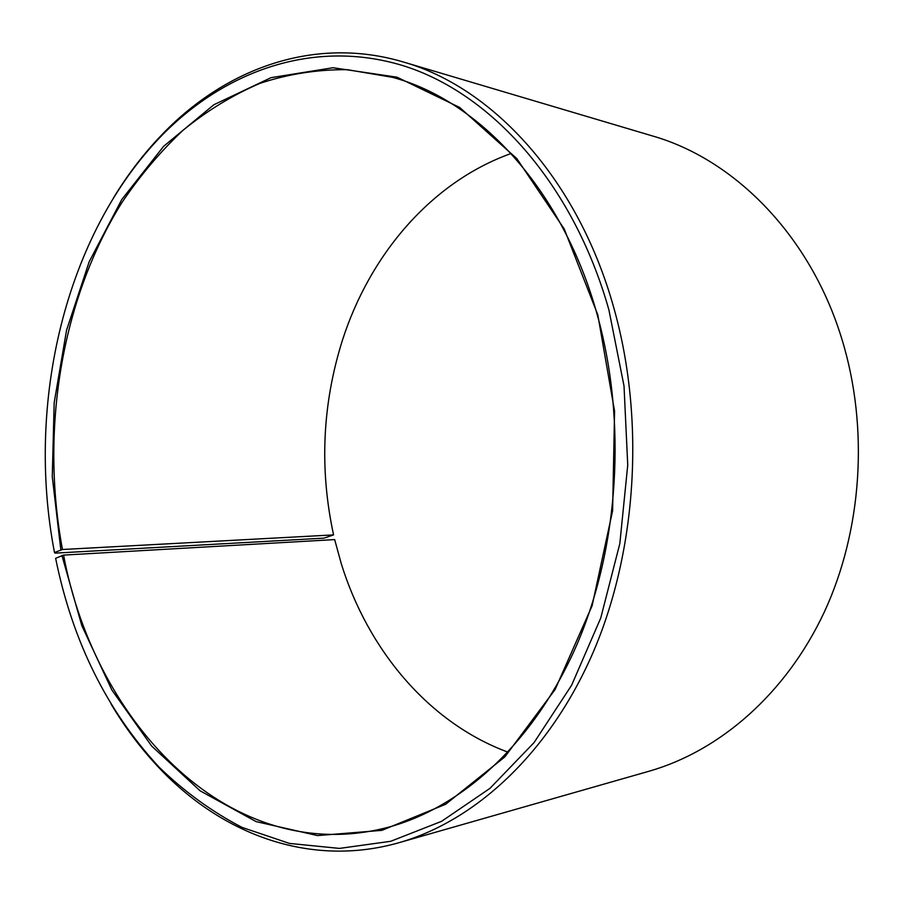 <?xml version="1.0" encoding="UTF-8"?>
<svg xmlns="http://www.w3.org/2000/svg" width="904" height="904" viewBox="0 0 904 904"><rect width="100%" height="100%" fill="white"/><g stroke="black" fill="none" stroke-linecap="round" stroke-linejoin="round"><path stroke-width="1.36" d="M511.088 153.499C431.231 182.099 369.928 254.702 342.458 340.141C322.299 404.099 319.338 469.018 333.576 534.897L324.016 538.14L55.065 553.135L54.489 552.525L62.466 549.496L333.576 534.897M54.489 552.525C25.719 403.342 64.986 234.464 162.347 134.922C225.853 70.376 313.88 38.872 402.201 65.393C490.036 92.264 573 182.698 608.9 309.869L624.02 385.985L627.738 465.074L619.828 543.587L600.753 618.008L571.633 685.198L534.072 742.579L490.013 788.322L441.559 821.34L390.743 841.285L339.486 848.404L289.438 843.421L242.001 827.386C211.999 811.736 184.371 791.678 159.127 767.202C106.898 710.747 72.399 641.117 55.63 558.299L63.574 555.101C95.169 725.132 231.966 868.868 388.754 827.126C462.848 806.978 534.727 741.856 576.989 644.416C618.924 546.92 626.992 421.874 597.431 315.496C562.955 189.648 479.436 100.649 392.573 77.337L347.294 69.676C317.236 69.461 288.105 74.026 259.889 83.383C232.497 95.191 206.869 110.842 182.992 130.323C160.302 151.669 139.894 175.828 121.757 202.79C61.122 300.094 40.228 430.485 62.466 549.496M61.935 555.474L81.812 625.624L111.87 690.001L151.589 745.981L200.112 790.808L256.081 821.6L317.564 835.59L381.895 830.358L445.672 804.255L504.861 756.874L555.067 689.582L592.12 605.736L612.618 510.67L614.573 411.23L597.815 314.841L564.22 228.972L516.839 158.618L459.695 107.474L397.059 77.202L333.011 67.732L271.019 77.665L213.864 104.751L163.624 146.324L121.746 199.569L89.18 261.764L66.546 330.288L54.183 402.698L52.274 476.645L60.828 549.847M111.056 704.001C125.385 728.059 141.838 749.8 160.392 769.214C222.757 834.629 310.547 867.908 399.093 842.664C475.866 820.73 550.22 752.433 593.792 650.835C637.026 549.18 645.027 419.185 614.076 308.75C578.221 179.048 492.42 87.146 403.071 61.913C314.784 35.776 226.655 68.15 163.635 132.922C144.877 152.154 128.21 173.726 113.633 197.637M399.093 842.664L649.298 771.157C719.539 751.032 785.791 694.091 824.177 612.336C862.213 530.501 869.106 427.569 841.895 339.147C810.368 235.413 734.342 159.319 652.53 135.962L403.071 61.913M63.574 555.101L334.661 539.586L341.316 563.836C367.917 649.547 428.473 722.771 508.048 752.184M159.127 767.202L160.392 769.214M162.347 134.922L163.635 132.922"/></g></svg>
